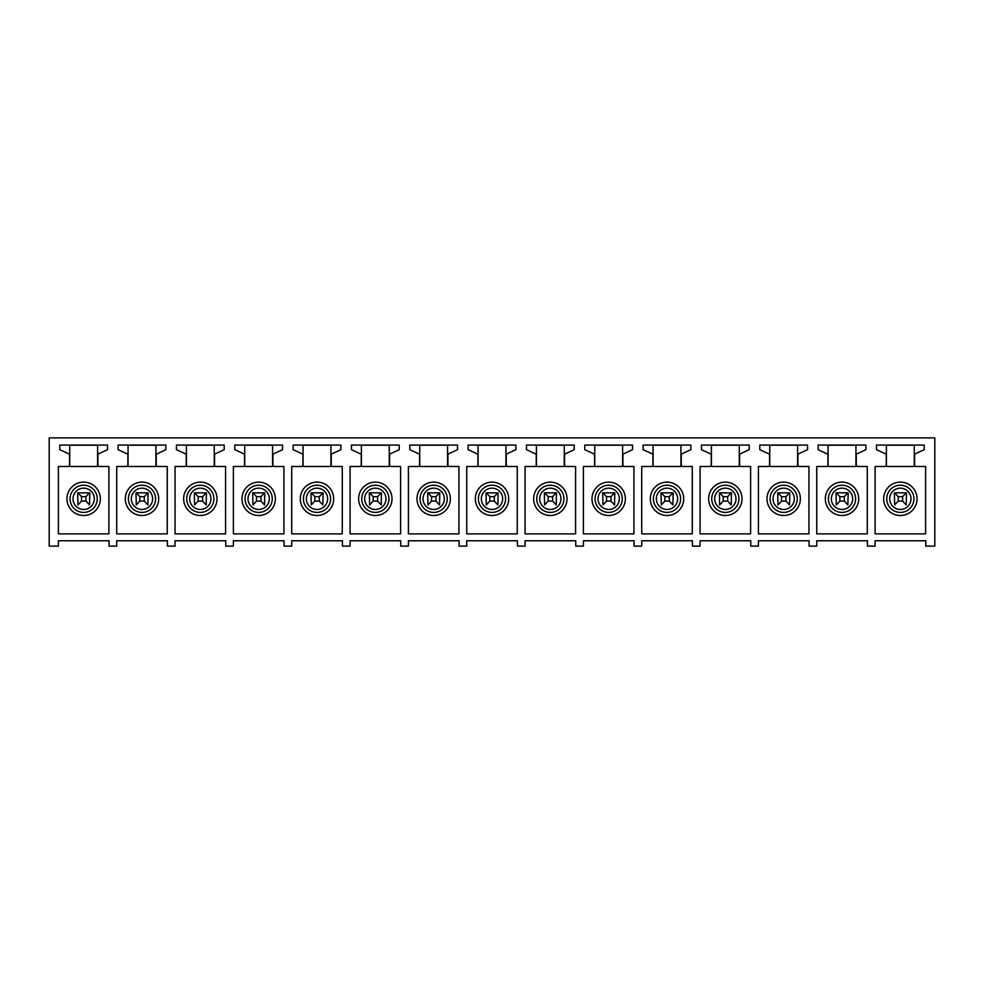 <?xml version="1.0" encoding="UTF-8"?>
<svg xmlns="http://www.w3.org/2000/svg" width="984" height="984" viewBox="0 0 984 984"><rect width="100%" height="100%" fill="white"/><g stroke="black" fill="none" stroke-linecap="round" stroke-linejoin="round"><path stroke-width="1.48" d="M49.2 546.12L58.388 546.12L58.388 540.769L109.064 540.769L109.064 546.12L116.727 546.12L116.727 540.769L167.403 540.769L167.403 546.12L175.054 546.12L175.054 540.769L225.742 540.769L225.742 546.12L233.392 546.12L233.392 540.769L284.068 540.769L284.068 546.12L291.731 546.12L291.731 540.769L342.407 540.769L342.407 546.12L350.07 546.12L350.07 540.769L400.746 540.769L400.746 546.12L408.397 546.12L408.397 540.769L459.085 540.769L459.085 546.12L466.736 546.12L466.736 540.769L517.412 540.769L517.412 546.12L525.075 546.12L525.075 540.769L575.751 540.769L575.751 546.12L583.414 546.12L583.414 540.769L634.09 540.769L634.09 546.12L641.74 546.12L641.74 540.769L692.429 540.769L692.429 546.12L700.079 546.12L700.079 540.769L750.755 540.769L750.755 546.12L758.418 546.12L758.418 540.769L809.094 540.769L809.094 546.12L816.745 546.12L816.745 540.769L867.433 540.769L867.433 546.12L875.084 546.12L875.084 540.769L925.772 540.769L925.772 546.12L934.8 546.12L934.8 437.88L49.2 437.88L49.2 546.12M58.388 466.502L68.031 466.502A1.525 1.525 0 0 0 69.569 464.977L69.569 454.817A0.922 0.922 0 0 0 69.028 453.981L59.766 449.663L59.766 445.076L107.539 445.076L107.539 449.663L98.425 453.919A0.922 0.922 0 0 0 97.896 454.743L97.896 464.977A1.525 1.525 0 0 0 99.421 466.502L108.916 466.502L108.916 533.881L58.388 533.881L58.388 466.502M116.727 466.502L126.37 466.502A1.525 1.525 0 0 0 127.895 464.977L127.895 454.817A0.922 0.922 0 0 0 127.366 453.981L118.105 449.663L118.105 445.076L165.865 445.076L165.865 449.663L156.751 453.919A0.922 0.922 0 0 0 156.222 454.743L156.222 464.977A1.525 1.525 0 0 0 157.76 466.502L167.255 466.502L167.255 533.881L116.727 533.881L116.727 466.502M175.054 466.502L184.709 466.502A1.525 1.525 0 0 0 186.234 464.977L186.234 454.817A0.922 0.922 0 0 0 185.705 453.981L176.431 449.663L176.431 445.076L224.204 445.076L224.204 449.663L215.09 453.919A0.922 0.922 0 0 0 214.561 454.743L214.561 464.977A1.525 1.525 0 0 0 216.086 466.502L225.582 466.502L225.582 533.881L175.054 533.881L175.054 466.502M233.392 466.502L243.036 466.502A1.525 1.525 0 0 0 244.573 464.977L244.573 454.817A0.922 0.922 0 0 0 244.044 453.981L234.77 449.663L234.77 445.076L282.543 445.076L282.543 449.663L273.429 453.919A0.922 0.922 0 0 0 272.9 454.743L272.9 464.977A1.525 1.525 0 0 0 274.425 466.502L283.921 466.502L283.921 533.881L233.392 533.881L233.392 466.502M291.731 466.502L301.375 466.502A1.525 1.525 0 0 0 302.912 464.977L302.912 454.817A0.922 0.922 0 0 0 302.371 453.981L293.109 449.663L293.109 445.076L340.882 445.076L340.882 449.663L331.768 453.919A0.922 0.922 0 0 0 331.227 454.743L331.227 464.977A1.525 1.525 0 0 0 332.764 466.502L342.26 466.502L342.26 533.881L291.731 533.881L291.731 466.502M350.07 466.502L359.713 466.502A1.525 1.525 0 0 0 361.239 464.977L361.239 454.817A0.922 0.922 0 0 0 360.71 453.981L351.448 449.663L351.448 445.076L399.209 445.076L399.209 449.663L390.094 453.919A0.922 0.922 0 0 0 389.566 454.743L389.566 464.977A1.525 1.525 0 0 0 391.103 466.502L400.586 466.502L400.586 533.881L350.07 533.881L350.07 466.502M408.397 466.502L418.052 466.502A1.525 1.525 0 0 0 419.578 464.977L419.578 454.817A0.922 0.922 0 0 0 419.049 453.981L409.774 449.663L409.774 445.076L457.548 445.076L457.548 449.663L448.433 453.919A0.922 0.922 0 0 0 447.904 454.743L447.904 464.977A1.525 1.525 0 0 0 449.43 466.502L458.925 466.502L458.925 533.881L408.397 533.881L408.397 466.502M466.736 466.502L476.379 466.502A1.525 1.525 0 0 0 477.916 464.977L477.916 454.817A0.922 0.922 0 0 0 477.388 453.981L468.113 449.663L468.113 445.076L515.887 445.076L515.887 449.663L506.772 453.919A0.922 0.922 0 0 0 506.243 454.743L506.243 464.977A1.525 1.525 0 0 0 507.769 466.502L517.264 466.502L517.264 533.881L466.736 533.881L466.736 466.502M525.075 466.502L534.718 466.502A1.525 1.525 0 0 0 536.255 464.977L536.255 454.817A0.922 0.922 0 0 0 535.714 453.981L526.452 449.663L526.452 445.076L574.226 445.076L574.226 449.663L565.111 453.919A0.922 0.922 0 0 0 564.57 454.743L564.57 464.977A1.525 1.525 0 0 0 566.107 466.502L575.603 466.502L575.603 533.881L525.075 533.881L525.075 466.502M583.414 466.502L593.057 466.502A1.525 1.525 0 0 0 594.582 464.977L594.582 454.817A0.922 0.922 0 0 0 594.053 453.981L584.791 449.663L584.791 445.076L632.552 445.076L632.552 449.663L623.438 453.919A0.922 0.922 0 0 0 622.909 454.743L622.909 464.977A1.525 1.525 0 0 0 624.446 466.502L633.93 466.502L633.93 533.881L583.414 533.881L583.414 466.502M641.74 466.502L651.396 466.502A1.525 1.525 0 0 0 652.921 464.977L652.921 454.817A0.922 0.922 0 0 0 652.392 453.981L643.118 449.663L643.118 445.076L690.891 445.076L690.891 449.663L681.777 453.919A0.922 0.922 0 0 0 681.248 454.743L681.248 464.977A1.525 1.525 0 0 0 682.773 466.502L692.269 466.502L692.269 533.881L641.74 533.881L641.74 466.502M700.079 466.502L709.722 466.502A1.525 1.525 0 0 0 711.26 464.977L711.26 454.817A0.922 0.922 0 0 0 710.731 453.981L701.457 449.663L701.457 445.076L749.23 445.076L749.23 449.663L740.116 453.919A0.922 0.922 0 0 0 739.587 454.743L739.587 464.977A1.525 1.525 0 0 0 741.112 466.502L750.607 466.502L750.607 533.881L700.079 533.881L700.079 466.502M758.418 466.502L768.061 466.502A1.525 1.525 0 0 0 769.586 464.977L769.586 454.817A0.922 0.922 0 0 0 769.058 453.981L759.796 449.663L759.796 445.076L807.569 445.076L807.569 449.663L798.442 453.919A0.922 0.922 0 0 0 797.913 454.743L797.913 464.977A1.525 1.525 0 0 0 799.451 466.502L808.946 466.502L808.946 533.881L758.418 533.881L758.418 466.502M816.745 466.502L826.4 466.502A1.525 1.525 0 0 0 827.925 464.977L827.925 454.817A0.922 0.922 0 0 0 827.396 453.981L818.135 449.663L818.135 445.076L865.895 445.076L865.895 449.663L856.781 453.919A0.922 0.922 0 0 0 856.252 454.743L856.252 464.977A1.525 1.525 0 0 0 857.79 466.502L867.273 466.502L867.273 533.881L816.745 533.881L816.745 466.502M875.084 466.502L884.727 466.502A1.525 1.525 0 0 0 886.264 464.977L886.264 454.817A0.922 0.922 0 0 0 885.735 453.981L876.461 449.663L876.461 445.076L924.234 445.076L924.234 449.663L915.12 453.919A0.922 0.922 0 0 0 914.591 454.743L914.591 464.977A1.525 1.525 0 0 0 916.116 466.502L925.612 466.502L925.612 533.881L875.084 533.881L875.084 466.502M85.952 496.674L85.952 501.114L89.532 504.94L89.778 492.836L77.674 492.836L89.778 492.836L77.674 492.836L77.933 504.94L81.512 501.114L81.512 496.674L77.933 492.836L89.532 492.836L85.952 496.674L81.512 496.674M91.647 513.463A16.691 16.691 0 0 1 69.003 506.809A16.691 16.691 0 0 1 75.645 484.165A16.691 16.691 0 0 1 98.302 490.807A16.691 16.691 0 0 1 91.647 513.463M97.588 445.223L97.588 466.502L69.716 466.502L69.716 445.223L97.588 445.223M144.279 496.674L144.279 501.114L147.858 504.94L148.104 492.836L136.013 492.836L148.104 492.836L136.013 492.836L136.259 504.94L139.839 501.114L139.839 496.674L136.259 492.836L147.858 492.836L144.279 496.674L139.839 496.674M149.986 513.463A16.691 16.691 0 0 1 127.342 506.809A16.691 16.691 0 0 1 133.984 484.165A16.691 16.691 0 0 1 156.628 490.807A16.691 16.691 0 0 1 149.986 513.463M155.915 445.223L155.915 466.502L128.055 466.502L128.055 445.223L155.915 445.223M202.618 496.674L202.618 501.114L206.197 504.94L206.443 492.836L194.352 492.836L206.443 492.836L194.352 492.836L194.598 504.94L198.178 501.114L198.178 496.674L194.598 492.836L206.197 492.836L202.618 496.674L198.178 496.674M208.325 513.463A16.691 16.691 0 0 1 185.681 506.809A16.691 16.691 0 0 1 192.323 484.165A16.691 16.691 0 0 1 214.967 490.807A16.691 16.691 0 0 1 208.325 513.463M214.254 445.223L214.254 466.502L186.394 466.502L186.394 445.223L214.254 445.223M260.957 496.674L260.957 501.114L264.536 504.94L264.782 492.836L252.691 492.836L264.782 492.836L252.691 492.836L252.937 504.94L256.517 501.114L256.517 496.674L252.937 492.836L264.536 492.836L260.957 496.674L256.517 496.674M266.664 513.463A16.691 16.691 0 0 1 244.007 506.809A16.691 16.691 0 0 1 250.662 484.165A16.691 16.691 0 0 1 273.306 490.807A16.691 16.691 0 0 1 266.664 513.463M272.593 445.223L272.593 466.502L244.721 466.502L244.721 445.223L272.593 445.223M319.283 496.674L319.283 501.114L322.875 504.94L323.121 492.836L311.018 492.836L323.121 492.836L311.018 492.836L311.264 504.94L314.855 501.114L314.855 496.674L311.264 492.836L322.875 492.836L319.283 496.674L314.855 496.674M324.991 513.463A16.691 16.691 0 0 1 302.346 506.809A16.691 16.691 0 0 1 308.988 484.165A16.691 16.691 0 0 1 331.645 490.807A16.691 16.691 0 0 1 324.991 513.463M330.932 445.223L330.932 466.502L303.06 466.502L303.06 445.223L330.932 445.223M377.622 496.674L377.622 501.114L381.202 504.94L381.448 492.836L369.357 492.836L381.448 492.836L369.357 492.836L369.603 504.94L373.182 501.114L373.182 496.674L369.603 492.836L381.202 492.836L377.622 496.674L373.182 496.674M383.329 513.463A16.691 16.691 0 0 1 360.685 506.809A16.691 16.691 0 0 1 367.327 484.165A16.691 16.691 0 0 1 389.971 490.807A16.691 16.691 0 0 1 383.329 513.463M389.258 445.223L389.258 466.502L361.399 466.502L361.399 445.223L389.258 445.223M435.961 496.674L435.961 501.114L439.541 504.94L439.786 492.836L427.696 492.836L439.786 492.836L427.696 492.836L427.942 504.94L431.521 501.114L431.521 496.674L427.942 492.836L439.541 492.836L435.961 496.674L431.521 496.674M441.668 513.463A16.691 16.691 0 0 1 419.024 506.809A16.691 16.691 0 0 1 425.666 484.165A16.691 16.691 0 0 1 448.31 490.807A16.691 16.691 0 0 1 441.668 513.463M447.597 445.223L447.597 466.502L419.725 466.502L419.725 445.223L447.597 445.223M494.3 496.674L494.3 501.114L497.879 504.94L498.125 492.836L486.034 492.836L498.125 492.836L486.034 492.836L486.281 504.94L489.86 501.114L489.86 496.674L486.281 492.836L497.879 492.836L494.3 496.674L489.86 496.674M500.007 513.463A16.691 16.691 0 0 1 477.351 506.809A16.691 16.691 0 0 1 483.993 484.165A16.691 16.691 0 0 1 506.649 490.807A16.691 16.691 0 0 1 500.007 513.463M505.936 445.223L505.936 466.502L478.064 466.502L478.064 445.223L505.936 445.223M552.627 496.674L552.627 501.114L556.218 504.94L556.464 492.836L544.361 492.836L556.464 492.836L544.361 492.836L544.607 504.94L548.186 501.114L548.186 496.674L544.607 492.836L556.218 492.836L552.627 496.674L548.186 496.674M558.334 513.463A16.691 16.691 0 0 1 535.69 506.809A16.691 16.691 0 0 1 542.332 484.165A16.691 16.691 0 0 1 564.976 490.807A16.691 16.691 0 0 1 558.334 513.463M564.275 445.223L564.275 466.502L536.403 466.502L536.403 445.223L564.275 445.223M610.966 496.674L610.966 501.114L614.545 504.94L614.791 492.836L602.7 492.836L614.791 492.836L602.7 492.836L602.946 504.94L606.525 501.114L606.525 496.674L602.946 492.836L614.545 492.836L610.966 496.674L606.525 496.674M616.673 513.463A16.691 16.691 0 0 1 594.029 506.809A16.691 16.691 0 0 1 600.671 484.165A16.691 16.691 0 0 1 623.315 490.807A16.691 16.691 0 0 1 616.673 513.463M622.601 445.223L622.601 466.502L594.742 466.502L594.742 445.223L622.601 445.223M669.304 496.674L669.304 501.114L672.884 504.94L673.13 492.836L661.039 492.836L673.13 492.836L661.039 492.836L661.285 504.94L664.864 501.114L664.864 496.674L661.285 492.836L672.884 492.836L669.304 496.674L664.864 496.674M675.012 513.463A16.691 16.691 0 0 1 652.355 506.809A16.691 16.691 0 0 1 659.009 484.165A16.691 16.691 0 0 1 681.654 490.807A16.691 16.691 0 0 1 675.012 513.463M680.94 445.223L680.94 466.502L653.069 466.502L653.069 445.223L680.94 445.223M727.643 496.674L727.643 501.114L731.223 504.94L731.469 492.836L719.365 492.836L731.469 492.836L719.365 492.836L719.624 504.94L723.203 501.114L723.203 496.674L719.624 492.836L731.223 492.836L727.643 496.674L723.203 496.674M733.338 513.463A16.691 16.691 0 0 1 710.694 506.809A16.691 16.691 0 0 1 717.336 484.165A16.691 16.691 0 0 1 739.993 490.807A16.691 16.691 0 0 1 733.338 513.463M739.279 445.223L739.279 466.502L711.407 466.502L711.407 445.223L739.279 445.223M785.97 496.674L785.97 501.114L789.549 504.94L789.808 492.836L777.704 492.836L789.808 492.836L777.704 492.836L777.95 504.94L781.53 501.114L781.53 496.674L777.95 492.836L789.549 492.836L785.97 496.674L781.53 496.674M791.677 513.463A16.691 16.691 0 0 1 769.033 506.809A16.691 16.691 0 0 1 775.675 484.165A16.691 16.691 0 0 1 798.319 490.807A16.691 16.691 0 0 1 791.677 513.463M797.606 445.223L797.606 466.502L769.746 466.502L769.746 445.223L797.606 445.223M844.309 496.674L844.309 501.114L847.888 504.94L848.134 492.836L836.043 492.836L848.134 492.836L836.043 492.836L836.289 504.94L839.869 501.114L839.869 496.674L836.289 492.836L847.888 492.836L844.309 496.674L839.869 496.674M850.016 513.463A16.691 16.691 0 0 1 827.372 506.809A16.691 16.691 0 0 1 834.014 484.165A16.691 16.691 0 0 1 856.658 490.807A16.691 16.691 0 0 1 850.016 513.463M855.945 445.223L855.945 466.502L828.085 466.502L828.085 445.223L855.945 445.223M902.648 496.674L902.648 501.114L906.227 504.94L906.473 492.836L894.382 492.836L906.473 492.836L894.382 492.836L894.628 504.94L898.207 501.114L898.207 496.674L894.628 492.836L906.227 492.836L902.648 496.674L898.207 496.674M908.355 513.463A16.691 16.691 0 0 1 885.698 506.809A16.691 16.691 0 0 1 892.353 484.165A16.691 16.691 0 0 1 914.997 490.807A16.691 16.691 0 0 1 908.355 513.463M914.284 445.223L914.284 466.502L886.412 466.502L886.412 445.223L914.284 445.223M85.952 501.114L81.512 501.114M144.279 501.114L139.839 501.114M202.618 501.114L198.178 501.114M260.957 501.114L256.517 501.114M319.283 501.114L314.855 501.114M377.622 501.114L373.182 501.114M435.961 501.114L431.521 501.114M494.3 501.114L489.86 501.114M552.627 501.114L548.186 501.114M610.966 501.114L606.525 501.114M669.304 501.114L664.864 501.114M727.643 501.114L723.203 501.114M785.97 501.114L781.53 501.114M844.309 501.114L839.869 501.114M902.648 501.114L898.207 501.114M78.548 489.466A10.652 10.652 0 0 0 74.304 503.919A10.652 10.652 0 0 0 88.757 508.162A10.652 10.652 0 0 0 93 493.71A10.652 10.652 0 0 0 78.548 489.466M77.133 486.883A13.591 13.591 0 0 0 71.721 505.333A13.591 13.591 0 0 0 90.171 510.745A13.591 13.591 0 0 0 95.583 492.295A13.591 13.591 0 0 0 77.133 486.883M136.874 489.466A10.652 10.652 0 0 0 132.643 503.919A10.652 10.652 0 0 0 147.096 508.162A10.652 10.652 0 0 0 151.327 493.71A10.652 10.652 0 0 0 136.874 489.466M135.472 486.883A13.591 13.591 0 0 0 130.06 505.333A13.591 13.591 0 0 0 148.498 510.745A13.591 13.591 0 0 0 153.91 492.295A13.591 13.591 0 0 0 135.472 486.883M195.213 489.466A10.652 10.652 0 0 0 190.97 503.919A10.652 10.652 0 0 0 205.422 508.162A10.652 10.652 0 0 0 209.666 493.71A10.652 10.652 0 0 0 195.213 489.466M193.799 486.883A13.591 13.591 0 0 0 188.387 505.333A13.591 13.591 0 0 0 206.837 510.745A13.591 13.591 0 0 0 212.249 492.295A13.591 13.591 0 0 0 193.799 486.883M253.552 489.466A10.652 10.652 0 0 0 249.309 503.919A10.652 10.652 0 0 0 263.761 508.162A10.652 10.652 0 0 0 268.005 493.71A10.652 10.652 0 0 0 253.552 489.466M252.138 486.883A13.591 13.591 0 0 0 246.726 505.333A13.591 13.591 0 0 0 265.176 510.745A13.591 13.591 0 0 0 270.588 492.295A13.591 13.591 0 0 0 252.138 486.883M311.891 489.466A10.652 10.652 0 0 0 307.648 503.919A10.652 10.652 0 0 0 322.1 508.162A10.652 10.652 0 0 0 326.344 493.71A10.652 10.652 0 0 0 311.891 489.466M310.477 486.883A13.591 13.591 0 0 0 305.065 505.333A13.591 13.591 0 0 0 323.515 510.745A13.591 13.591 0 0 0 328.927 492.295A13.591 13.591 0 0 0 310.477 486.883M370.218 489.466A10.652 10.652 0 0 0 365.987 503.919A10.652 10.652 0 0 0 380.439 508.162A10.652 10.652 0 0 0 384.67 493.71A10.652 10.652 0 0 0 370.218 489.466M368.816 486.883A13.591 13.591 0 0 0 363.404 505.333A13.591 13.591 0 0 0 381.841 510.745A13.591 13.591 0 0 0 387.253 492.295A13.591 13.591 0 0 0 368.816 486.883M428.557 489.466A10.652 10.652 0 0 0 424.313 503.919A10.652 10.652 0 0 0 438.766 508.162A10.652 10.652 0 0 0 443.009 493.71A10.652 10.652 0 0 0 428.557 489.466M427.142 486.883A13.591 13.591 0 0 0 421.73 505.333A13.591 13.591 0 0 0 440.18 510.745A13.591 13.591 0 0 0 445.592 492.295A13.591 13.591 0 0 0 427.142 486.883M486.896 489.466A10.652 10.652 0 0 0 482.652 503.919A10.652 10.652 0 0 0 497.104 508.162A10.652 10.652 0 0 0 501.348 493.71A10.652 10.652 0 0 0 486.896 489.466M485.481 486.883A13.591 13.591 0 0 0 480.069 505.333A13.591 13.591 0 0 0 498.519 510.745A13.591 13.591 0 0 0 503.931 492.295A13.591 13.591 0 0 0 485.481 486.883M545.234 489.466A10.652 10.652 0 0 0 540.991 503.919A10.652 10.652 0 0 0 555.443 508.162A10.652 10.652 0 0 0 559.687 493.71A10.652 10.652 0 0 0 545.234 489.466M543.82 486.883A13.591 13.591 0 0 0 538.408 505.333A13.591 13.591 0 0 0 556.858 510.745A13.591 13.591 0 0 0 562.27 492.295A13.591 13.591 0 0 0 543.82 486.883M603.561 489.466A10.652 10.652 0 0 0 599.33 503.919A10.652 10.652 0 0 0 613.782 508.162A10.652 10.652 0 0 0 618.014 493.71A10.652 10.652 0 0 0 603.561 489.466M602.159 486.883A13.591 13.591 0 0 0 596.747 505.333A13.591 13.591 0 0 0 615.184 510.745A13.591 13.591 0 0 0 620.596 492.295A13.591 13.591 0 0 0 602.159 486.883M661.9 489.466A10.652 10.652 0 0 0 657.656 503.919A10.652 10.652 0 0 0 672.109 508.162A10.652 10.652 0 0 0 676.352 493.71A10.652 10.652 0 0 0 661.9 489.466M660.485 486.883A13.591 13.591 0 0 0 655.073 505.333A13.591 13.591 0 0 0 673.523 510.745A13.591 13.591 0 0 0 678.935 492.295A13.591 13.591 0 0 0 660.485 486.883M720.239 489.466A10.652 10.652 0 0 0 715.995 503.919A10.652 10.652 0 0 0 730.448 508.162A10.652 10.652 0 0 0 734.691 493.71A10.652 10.652 0 0 0 720.239 489.466M718.824 486.883A13.591 13.591 0 0 0 713.412 505.333A13.591 13.591 0 0 0 731.862 510.745A13.591 13.591 0 0 0 737.274 492.295A13.591 13.591 0 0 0 718.824 486.883M778.578 489.466A10.652 10.652 0 0 0 774.334 503.919A10.652 10.652 0 0 0 788.787 508.162A10.652 10.652 0 0 0 793.03 493.71A10.652 10.652 0 0 0 778.578 489.466M777.163 486.883A13.591 13.591 0 0 0 771.751 505.333A13.591 13.591 0 0 0 790.201 510.745A13.591 13.591 0 0 0 795.613 492.295A13.591 13.591 0 0 0 777.163 486.883M836.904 489.466A10.652 10.652 0 0 0 832.673 503.919A10.652 10.652 0 0 0 847.126 508.162A10.652 10.652 0 0 0 851.357 493.71A10.652 10.652 0 0 0 836.904 489.466M835.502 486.883A13.591 13.591 0 0 0 830.09 505.333A13.591 13.591 0 0 0 848.528 510.745A13.591 13.591 0 0 0 853.94 492.295A13.591 13.591 0 0 0 835.502 486.883M895.243 489.466A10.652 10.652 0 0 0 891 503.919A10.652 10.652 0 0 0 905.452 508.162A10.652 10.652 0 0 0 909.696 493.71A10.652 10.652 0 0 0 895.243 489.466M893.829 486.883A13.591 13.591 0 0 0 888.417 505.333A13.591 13.591 0 0 0 906.867 510.745A13.591 13.591 0 0 0 912.279 492.295A13.591 13.591 0 0 0 893.829 486.883"/></g></svg>

